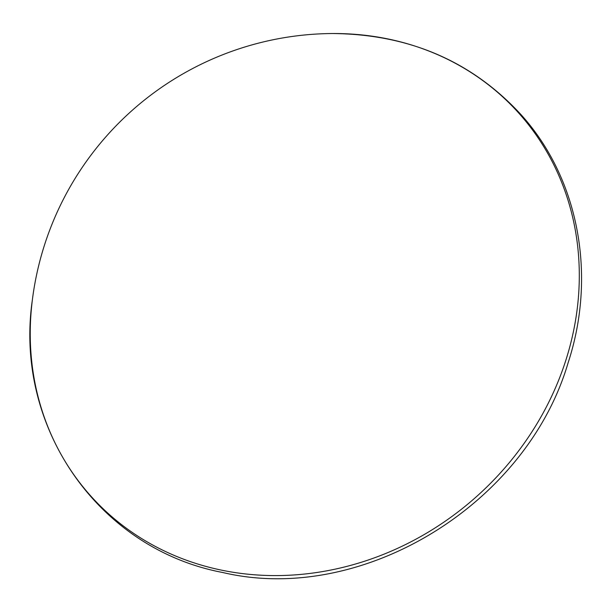 <?xml version="1.0" encoding="UTF-8"?>
<svg xmlns="http://www.w3.org/2000/svg" width="611" height="611" viewBox="0 0 611 611"><rect width="100%" height="100%" fill="white"/><g stroke="black" fill="none" stroke-linecap="round" stroke-linejoin="round"><path stroke-width="0.92" d="M389.436 39.257A287.139 257.636 138.4 0 1 565.923 360.009A287.139 257.636 138.4 0 1 220.105 569.849A287.139 257.636 138.4 0 1 32.368 299.871A287.139 257.636 138.4 0 1 32.368 299.864C13.786 427.349 98.745 549.106 222.717 572.499C361.483 605.386 526.483 505.053 568.146 362.69C596.962 274.69 578.548 177.954 520.671 114.257C471.547 61.115 408.835 34.208 332.529 33.529A287.139 257.636 138.4 0 1 389.436 39.257M332.529 33.529A304.408 304.408 0 0 0 32.368 299.871"/></g></svg>
